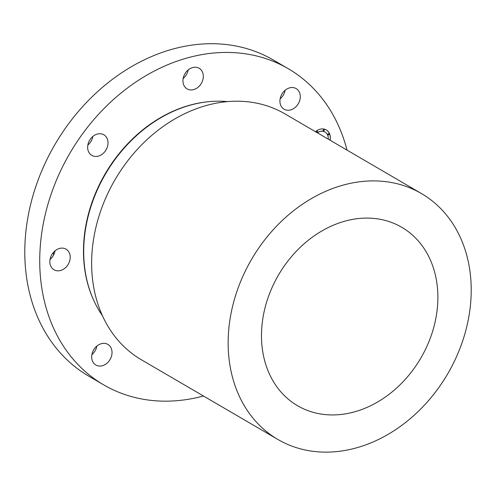 <?xml version="1.0" encoding="UTF-8"?>
<svg xmlns="http://www.w3.org/2000/svg" width="496" height="496" viewBox="0 0 496 496"><rect width="100%" height="100%" fill="white"/><g stroke="black" fill="none" stroke-linecap="round" stroke-linejoin="round"><path stroke-width="0.74" d="M203.453 396.006A183.043 145.991 -59.7 0 1 123.957 394.233A183.043 145.991 -59.7 0 1 103.701 384.871L88.759 376.154A183.043 145.991 -59.7 0 1 48.286 156.748A183.043 145.991 -59.7 0 1 253.065 50.635A183.043 145.991 -59.7 0 1 273.321 59.997L288.263 68.715A183.043 145.991 -59.7 0 1 347.002 150.108M96.894 346.041A11.929 9.517 -59.7 0 1 91.878 354.64M55.062 250.815A11.929 9.517 -59.7 0 1 50.04 259.408M92.87 136.443A11.929 9.517 -59.7 0 1 92.721 137.156A11.929 9.517 -59.7 0 1 87.854 145.037M188.176 69.924A11.929 9.517 -59.7 0 1 183.266 78.43A11.929 9.517 -59.7 0 1 183.154 78.523M285.144 90.229A11.929 9.517 -59.7 0 1 280.128 98.828M103.701 384.871A183.043 145.991 -59.7 0 1 63.228 165.472A183.043 145.991 -59.7 0 1 268.001 59.359A183.043 145.991 -59.7 0 1 288.263 68.715M53.587 255.037A145.756 116.25 -59.7 0 1 53.394 252.445M390.333 222.01A103.317 82.404 -59.7 0 1 401.766 227.292A103.317 82.404 -59.7 0 1 424.613 351.131A103.317 82.404 -59.7 0 1 309.027 411.029A103.317 82.404 -59.7 0 1 297.594 405.747A103.317 82.404 -59.7 0 1 274.747 281.902A103.317 82.404 -59.7 0 1 390.333 222.01M293.663 446.747A142.364 113.547 -59.7 0 1 277.903 439.468A142.364 113.547 -59.7 0 1 246.425 268.82A142.364 113.547 -59.7 0 1 405.697 186.285A142.364 113.547 -59.7 0 1 421.451 193.564A142.364 113.547 -59.7 0 1 452.935 364.213A142.364 113.547 -59.7 0 1 293.663 446.747M277.903 439.468L141.391 359.774A142.364 113.547 -59.7 0 1 109.914 189.131A142.364 113.547 -59.7 0 1 269.185 106.597A142.364 113.547 -59.7 0 1 284.94 113.875L421.451 193.564M102.467 315.778A132.196 105.437 -59.7 0 1 105.499 173.978A132.196 105.437 -59.7 0 1 227.484 101.612M99.194 366.042A11.929 9.517 -59.7 0 1 95.84 365.006A11.929 9.517 -59.7 0 1 92.678 351.869A11.929 9.517 -59.7 0 1 104.52 343.362A11.929 9.517 -59.7 0 1 107.868 344.398A11.929 9.517 -59.7 0 1 111.036 357.535A11.929 9.517 -59.7 0 1 99.194 366.042M51.187 266.941A11.929 9.517 -59.7 0 1 53.227 252.638A11.929 9.517 -59.7 0 1 66.036 249.166A11.929 9.517 -59.7 0 1 68.857 251.999A11.929 9.517 -59.7 0 1 66.811 266.302A11.929 9.517 -59.7 0 1 54.008 269.774A11.929 9.517 -59.7 0 1 51.187 266.941M87.997 144.324A11.929 9.517 -59.7 0 1 103.844 134.794A11.929 9.517 -59.7 0 1 107.663 145.874A11.929 9.517 -59.7 0 1 91.816 155.403A11.929 9.517 -59.7 0 1 87.997 144.324M188.065 70.017A11.929 9.517 -59.7 0 1 199.15 68.281A11.929 9.517 -59.7 0 1 198.202 87.153A11.929 9.517 -59.7 0 1 187.122 88.889A11.929 9.517 -59.7 0 1 188.065 70.017M292.77 87.55A11.929 9.517 -59.7 0 1 296.124 88.586A11.929 9.517 -59.7 0 1 299.286 101.723A11.929 9.517 -59.7 0 1 287.444 110.23A11.929 9.517 -59.7 0 1 284.09 109.194A11.929 9.517 -59.7 0 1 280.928 96.05A11.929 9.517 -59.7 0 1 292.77 87.55M330.088 140.232A11.526 9.195 120.3 0 0 326.312 129.933A11.526 9.195 120.3 0 0 316.547 130.888A11.526 9.195 120.3 0 0 315.493 131.713M330.02 140.188A11.526 9.195 120.3 0 0 326.275 129.915M325.047 132.023A9.083 7.242 120.3 0 0 325.01 132.004A9.083 7.242 120.3 0 0 317.316 132.754A9.083 7.242 120.3 0 0 317.297 132.767M317.285 131.217A0.701 0.558 120.3 0 0 316.374 132.227M328.873 133.647A0.701 0.558 120.3 0 0 328.166 134.85M324.012 129.605A0.701 0.558 120.3 0 0 323.311 130.808M328.209 139.134A9.083 7.242 120.3 0 0 325.078 132.048A9.083 7.242 120.3 0 0 317.39 132.798A9.083 7.242 120.3 0 0 317.372 132.81M316.857 132.506A0.701 0.558 120.3 0 0 317.322 131.235A0.701 0.558 120.3 0 0 316.442 132.265M328.792 134.813A0.701 0.558 120.3 0 0 328.315 133.722A0.701 0.558 120.3 0 0 328.792 134.813M323.938 130.77A0.701 0.558 120.3 0 0 323.46 129.679A0.701 0.558 120.3 0 0 323.938 130.77M94.035 301.029A131.793 105.115 -59.7 0 1 105.202 173.798A131.793 105.115 -59.7 0 1 210.502 101.525"/></g></svg>
